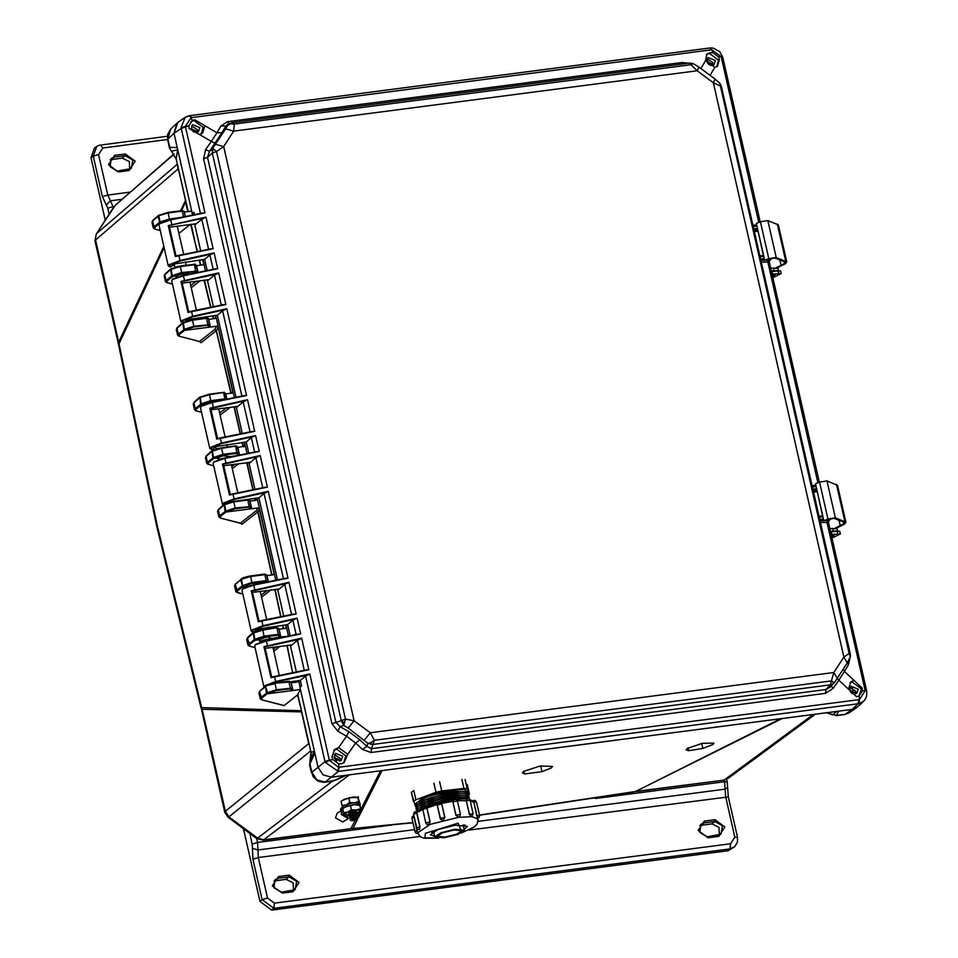 <?xml version="1.0" encoding="UTF-8"?>
<svg xmlns="http://www.w3.org/2000/svg" width="958" height="958" viewBox="0 0 958 958"><rect width="100%" height="100%" fill="white"/><g stroke="black" fill="none" stroke-linecap="round" stroke-linejoin="round"><path stroke-width="1.44" d="M174.045 154.202L115.379 205.156L96.554 233.668L177.314 164.153M283.76 705.459L261.941 699.795L261.69 698.154L267.21 693.867L300.417 689.544L314.871 753.156L314.32 751.252L311.003 752.21L311.242 756.185L310.081 760.353L311.003 752.21L301.435 710.333M310.081 760.353L309.901 763.909L310.272 760.077L314.32 751.252M168.285 265.869L169.051 264.755L179.96 260.444L214.125 252.876L217.729 268.779L183.445 275.748L172.404 279.532L171.686 280.862L180.966 321.732L181.745 320.607L192.654 316.308L226.806 308.727L246.529 395.534L212.245 402.516L201.204 406.288L200.485 407.617L209.766 448.488L210.544 447.362L221.454 443.063L255.606 435.483L259.223 451.398L224.926 458.367L213.897 462.139L213.179 463.468L222.46 504.339L223.238 503.225L234.147 498.914L268.3 491.346L288.023 578.153L253.726 585.134L242.697 588.907L241.979 590.236L251.259 631.106L252.026 629.981L262.935 625.682L297.1 618.102L300.716 634.004L266.42 640.986L255.391 644.758L254.66 646.087L263.953 686.958L264.719 685.844L275.629 681.533L309.793 673.965L305.566 676.085L300.357 680.467L301.566 685.772L299.938 687.449L318.104 767.382L311.793 772.208L309.901 763.909L314.871 753.156L318.104 767.382L323.062 774.938L331.432 777.237L838.549 711.231L836.538 715.626L826.694 712.776M838.549 711.231L852.177 709.459L844.956 714.393L837.017 715.422L833.089 714.596L836.657 711.471M688.107 747.911L688.754 750.737L686.156 749.875L687.102 748.545L702.346 743.312L713.938 743.133L713.003 744.45L702.861 748.485L688.754 750.737M523.882 771.142L524.517 773.932L522.493 772.902L523.487 771.418L539.905 766.065L552.491 766.4L551.497 767.873L542.012 771.717L524.517 773.932M175.518 266.959L186.115 265.186L185.373 261.893M271.066 638.363L260.253 640.974L260.049 642.279M258.109 630.472L268.707 628.711L268.348 627.131M229.633 457.038L218.963 459.217L217.358 458.032L213.742 458.499L212.939 457.912L211.993 450.847M216.807 448.715L227.417 446.955L226.854 444.512M185.301 274.994L180.727 275.988M187.696 320.559L198.294 318.798L198.067 317.757M113.763 207.036L96.243 234.027L95.01 240.901L118.205 342.976L118.72 342.09L95.525 240.027L178.116 168.955L177.481 164.884M201.623 710.153L224.807 812.216L225.322 811.342L202.138 709.267L201.623 710.153L201.695 707.591L157.411 526.074L119.043 343.838L118.564 344.7L118.205 342.976M310.631 750.928L228.232 817.449L256.66 838.466L257.534 838.082L229.106 817.078L225.322 811.342L308.692 743.695L301.483 711.926L202.138 709.267L201.695 707.591L301.207 710.716L301.71 711.662M349.359 774.902L263.163 840.142L350.305 828.802L263.893 839.843L257.534 838.082L332.33 781.249M636.675 791.524L723.817 780.183L637.405 791.212L479.419 814.995M412.982 822.611L350.305 828.802M164.141 247.655L119.043 343.838L118.72 342.09L163.842 246.338M190.678 224.352L197.18 251.583M199.252 260.085L200.497 265.21M191.241 287.723L200.306 280.61M204.102 280.119L210.616 307.29M212.664 315.853L213.347 318.727M199.587 341.635L201.012 342.677L216.209 330.809L230.83 393.199M233.956 406.743L240.195 433.89M242.17 442.524L243.14 446.787M232.327 468.594L238.734 463.624M246.721 462.582L252.852 489.754M254.792 498.388L255.235 500.399M240.482 523.284L241.919 524.313L257.822 511.955L271.713 575.016M261.558 597.217L270.863 589.948M274.85 589.433L280.73 616.701M282.574 625.275L283.305 628.699M273.832 651.284L280.275 646.231M286.861 645.381L292.645 672.72M294.501 681.234L294.753 682.395M284.119 705.555L297.579 694.933L301.447 710.501M181.493 210.664L185.613 201.898L187.792 211.67M178.895 233.381L190.247 224.412M357.621 819.042L352.975 828.311L351.035 828.49L355.226 820.347M564.561 746.893L609.851 741.001M780.686 718.763L635.417 791.536L781.991 718.596M358.256 817.785L382.026 770.651M815.198 714.273L727.996 778.507L724.547 779.872L813.27 714.524M180.595 210.784L185.337 200.713L185.816 201.575M194.558 240.805L197.444 251.535M199.515 260.049L200.761 265.174M190.989 224.316L194.749 240.482L191.073 224.304M159.232 223.933L154.741 227.429L155.004 229.07L160.226 230.423M185.78 201.312L176.176 158.729L169.494 147.963L167.614 139.664L170.728 128.983L176.835 123.199L174.045 133.318L191.732 211.155L184.319 212.125L185.397 216.544M297.818 694.538L310.967 752.437M300.417 689.544L297.854 694.322M291.172 682.862L298.668 681.88L298.405 680.719M287.125 645.345L292.202 670.624M294.801 681.198L295.064 682.359M273.377 649.237L276.599 646.71M275.114 589.398L280.993 616.653M282.838 625.239L283.568 628.664M261.091 595.169L267.15 590.439M241.919 524.313L240.314 523.14L256.217 510.782L258.037 511.716L271.976 574.98M240.41 523.26L220.328 518.038L240.566 523.14M246.996 462.546L253.116 489.706M255.056 498.352L255.511 500.363M234.231 406.707L240.458 433.842M242.434 442.488L243.404 446.751M201.012 342.677L199.408 341.479L214.604 329.612L216.424 330.558L231.094 393.163M199.551 341.479L179.362 336.27L199.671 341.479M204.365 280.083L210.88 307.243M212.927 315.817L213.61 318.691M190.762 285.64L196.546 281.101M310.164 748.916L308.919 743.42M189.385 115.786L185.145 117.379L177.996 122.265L174.045 133.318L167.949 139.078L169.829 147.376L177.266 147.508L177.661 149.783L171.422 151.208L176.14 158.968M202.988 264.803L203.599 263.414L202.737 259.63M205.994 217.083L213.179 248.709L175.278 256.54L168.249 225.585L205.994 217.083L201.767 219.214L194.869 225.01L200.749 250.864L194.606 223.849M168.847 219.933L160.896 222.615M850.165 691.305L851.638 693.137M334.605 758.413L336.078 760.245M191.78 129.761L193.253 131.581M707.339 62.641L708.812 64.473M291.268 682.85L293.004 690.502L290.801 690.095L292.25 688.299M305.566 676.085L325.001 761.586L318.104 767.382L323.062 774.938L331.432 777.237L852.177 709.459L856.428 707.842L849.195 712.8L844.477 714.584L836.538 715.626M203.599 263.414L202.581 264.935L196.498 265.725L198.09 272.395M207.299 279.7L213.442 306.716L207.563 280.862L214.46 275.066L221.286 305.123M215.43 315.493L215.706 317.84L214.76 318.535L208.676 319.325L210.413 326.989L216.496 326.199L218.125 327.373L232.71 391.571L231.692 393.091L225.621 393.882L226.89 399.151M236.099 406.455L242.242 433.483L236.363 407.617L243.26 401.821L250.086 431.878M244.23 442.249L244.829 445.997L237.8 447.482L239.536 455.026M248.793 462.319L254.924 489.334L249.056 463.48L255.954 457.685L262.779 487.742M256.924 498.112L257.007 499.597L256.049 500.304L249.978 501.094L251.714 508.746L257.786 507.956L259.426 509.129L274.012 573.327L272.994 574.848L266.911 575.638L268.384 581.769M277.592 589.074L283.724 616.09L277.856 590.236L284.754 584.44L291.579 614.497M285.724 624.867L286.119 627.753L285.173 628.448L279.089 629.238L280.826 636.902L287.759 636.268M290.274 644.938L296.417 671.953L290.537 646.099L297.435 640.303L304.273 670.349M154.741 227.429L153.939 226.842L153.244 227.92L151.963 222.304L152.801 220.46L151.963 222.304M160.034 223.118L158.034 216.233L158.525 215.478M290.873 682.204L292.358 688.06L276.443 689.712L276.347 690.586L267.21 693.867L266.408 693.269L265.474 686.203M274.79 683.186L289.34 681.294L290.981 681.988L274.73 683.174L265.773 685.904L275.066 683.689L276.443 689.712L266.971 692.814L260.887 697.568L260.313 698.957L261.941 699.795M261.69 698.154L259.57 691.808L258.911 693.041L260.193 698.657M254.996 647.548L249.763 646.195L249.511 644.554L255.032 640.255L258.648 639.788L260.217 640.998M271.054 638.483L280.826 636.902L278.622 636.483L280.071 634.687M242.817 593.948L237.584 592.583L237.333 590.954L242.853 586.655L246.469 586.188L246.026 586.895M249.511 508.327L250.816 507.117L249.511 508.327L251.714 508.746L225.92 512.111L225.118 511.512L224.172 504.447M249.571 500.447L247.906 500.088L249.188 506.986L235.057 508.83L226.471 511.644L220.388 516.398L220.651 518.038M237.871 455.361L229.764 456.715M218.292 459.217L217.358 458.032L223.022 455.709L229.824 456.559M237.392 446.835L235.728 446.476L237.009 453.385L222.879 455.218L214.293 458.032L208.209 462.798L208.473 464.426L213.706 465.792M203.695 404.611L200.761 404.3L199.815 397.235M222.052 400.133L210.7 401.618L202.114 404.432L196.031 409.186L196.294 410.826L201.527 412.179M208.209 326.57L209.515 325.361L208.209 326.57L210.413 326.989L184.619 330.342L183.816 329.756L182.882 322.69M208.281 318.679L206.617 318.319L207.898 325.229L193.756 327.061L185.181 329.875L179.098 334.641L179.362 336.27M176.212 277.353L176.068 276.263L171.638 276.144L170.704 269.078M196.103 265.079L194.438 264.719L195.719 271.617L181.577 273.461L173.003 276.275L166.92 281.029L167.183 282.67L172.404 284.023M170.728 128.983L167.602 134.491L167.614 139.664M169.446 219.801L169.494 218.987L160.022 222.076L160.776 222.675M292.92 689.796L291.292 689.76M280.742 636.184L279.113 636.16M251.631 508.027L250.002 507.991M239.44 454.415L237.823 454.391M210.329 326.259L208.712 326.235M337.587 771.513L338.713 767.31L329.468 760.472L325.205 762.364L338.33 771.441L325.121 782.051L316.727 779.764L311.793 772.208L312.991 776.531L317.733 780.974L323.253 782.351L332.582 781.225L345.06 775.465M158.597 215.825L168.117 212.951L158.824 215.167L160.022 222.076L153.939 226.842L152.633 221.082L158.597 215.825M271.126 638.315L267.617 636.83L258.648 639.788L260.253 640.974M278.694 628.592L277.03 628.232L278.395 634.268L264.264 636.112L254.792 639.202L255.594 639.8L255.032 640.255L254.229 639.669L253.295 632.603M249.511 644.554L247.392 638.208L253.367 632.951L262.887 630.077L253.595 632.292L254.792 639.202L248.709 643.968L248.134 645.357L249.763 646.195M247.894 637.441L246.733 639.429L248.014 645.045M259.81 583.518L247.404 586.404M266.516 574.992L264.851 574.632L266.216 580.668L252.086 582.5L242.613 585.601L243.416 586.188L242.853 586.655L240.614 579.758L241.117 579.003M237.333 590.954L235.213 584.596L241.188 579.351L250.709 576.476L241.416 578.692L242.613 585.601L236.53 590.356L235.943 591.757L237.584 592.583M235.716 583.841L234.554 585.829L235.836 591.445M220.388 516.398L219.586 515.811L218.891 516.889L217.622 511.273L218.46 509.428L217.622 511.273M238.59 455.206L237.333 454.727L238.782 452.93M208.209 462.798L207.407 462.199L206.712 463.289L205.443 457.673L206.281 455.828L205.443 457.673M206.545 403.593L216.34 401.294M196.031 409.186L195.228 408.599L194.534 409.689L193.265 404.072L194.103 402.216L193.265 404.06M179.098 334.641L178.296 334.043L177.601 335.132L176.32 329.516L177.158 327.672L176.32 329.516M177.434 276.922L176.068 276.263L181.206 274.072L189.456 274.156M166.92 281.029L166.117 280.443L165.423 281.532L164.141 275.916L164.98 274.072L164.141 275.916M332.582 781.225L335.108 780.291L324.642 782.255M235.057 508.83L235.141 507.956L225.681 511.045L226.471 511.644M224.256 504.794L233.776 501.92L224.483 504.136L225.681 511.045L219.586 515.811L218.28 510.051L224.256 504.794M222.879 455.218L222.963 454.355L213.502 457.445L214.293 458.032M212.077 451.194L221.597 448.32L212.305 450.535L213.502 457.445L207.407 462.199L206.102 456.439L212.077 451.194M210.7 401.618L210.784 400.743L201.312 403.845L202.114 404.432M199.899 397.582L209.419 394.72L200.126 396.935L201.312 403.845L195.228 408.599L193.923 402.839L199.899 397.582M193.756 327.061L193.851 326.199L184.379 329.289L185.181 329.875M182.954 323.038L192.474 320.164L183.182 322.379L184.379 329.289L178.296 334.043L176.991 328.283L182.954 323.038M181.577 273.461L181.673 272.587L172.201 275.688L173.003 276.275M170.775 269.426L180.296 266.563L171.003 268.779L172.201 275.688L166.117 280.443L164.812 274.683L170.775 269.426M183.924 211.478L181.924 210.604L184.032 211.263L185.241 216.568M278.311 635.142L278.395 634.268L280.179 634.459L278.802 628.388L276.682 627.73L262.887 630.077L264.168 636.986L278.311 635.142L279.568 635.465L278.622 636.483M243.416 586.188L251.99 583.374L266.132 581.53L266.216 580.668L267.893 581.087M233.501 501.429L247.906 500.088L233.776 501.92L235.141 507.956L250.96 506.543M237.105 452.511L238.877 452.703L236.698 445.949L221.597 448.32L222.963 454.355L237.105 452.511M225.214 393.235L223.549 392.876L224.926 398.899L226.699 399.199M192.199 319.673L206.617 318.319L192.474 320.164L193.851 326.199L209.67 324.774M180.02 266.061L194.438 264.719L180.296 266.563L181.673 272.587L197.492 271.174M540.695 765.933L542.012 771.717M701.711 743.432L702.861 748.485M836.298 528.241L844.669 524.062L845.866 522.23L835.376 517.811L827.928 519.032L823.856 520.757L833.64 518.338L843.1 521.859L844.022 522.649L842.956 524.265L835.184 528.133M845.866 522.23L837.472 485.299L826.982 480.88L819.533 482.102L815.462 483.826L823.856 520.757M831.412 535.558L834.131 535.606L831.7 536.827M831.173 534.492L840.358 533.929L839.747 531.235L830.55 531.798M840.358 533.929L831.975 538.049M830.454 531.331L837.088 530.983M837.675 530.912L837.184 528.756L829.832 528.636M777.142 267.869L785.512 263.69L786.71 261.869L776.22 257.451L768.771 258.672L764.7 260.396L774.495 257.977L783.943 261.498L784.865 262.288L783.8 263.905L776.04 267.773M786.71 261.869L778.327 224.926L767.825 220.52L760.377 221.729L756.305 223.453L764.7 260.396M772.256 275.197L774.974 275.245L772.543 276.467M772.016 274.132L781.201 273.569L780.59 270.863L771.406 271.425M781.201 273.569L772.819 277.688M771.298 270.97L777.932 270.611M778.519 270.551L778.028 268.396L770.687 268.264M707.016 61.755L709.615 64.988M191.456 128.863L194.055 132.096M334.282 757.527L336.881 760.76M849.842 690.407L852.44 693.64M847.052 663.164L850.201 656.793L849.183 653.488L850.321 654.027L721.374 86.436L713.351 82.771L843.83 657.044L833.831 672.456L370.327 732.786L354.101 720.799L223.633 146.514L233.632 131.114L697.125 70.772L713.351 82.771L715.075 79.071L719.817 83.37L721.374 86.436M693.005 63.659L691.413 64.605L234.315 124.097L233.632 131.114L225.573 128.887L212.7 148.358L216.556 151.46L345.503 719.051L354.101 720.799L348.221 728.092L367.992 743.36L371.225 742.486L374.327 740.342L831.424 680.851L833.831 672.456L837.292 678.288L847.279 662.9L843.83 657.044L849.183 653.488L719.817 83.37M693.305 63.731L698.861 67.084L697.125 70.772L689.377 63.108L232.447 122.6M230.555 123.869L232.279 122.612L234.315 124.097L230.555 123.869L227.597 125.414L225.573 128.887M231.704 122.72L225.825 126.073L228.267 123.905L232.279 122.612L689.377 63.108L692.574 63.432M215.191 143.221L211.383 141.449L217.011 132.791L221.945 132.827L209.431 151.328L207.575 157.411L203.539 158.788L205.623 149.556L209.431 151.328L212.7 148.358L212.353 153.076L341.311 720.667L345.503 719.051L343.826 725.493L348.221 728.092M215.586 144.275L223.633 146.514L216.556 151.46L212.353 153.076L207.575 157.411L335.923 722.344L340.138 726.655L343.826 725.493L341.311 720.667L331.887 723.721L203.539 158.788M359.837 739.768L355.658 743.013L346.533 736.271L348.88 731.673L359.837 739.768L366.746 746.306L371.524 748.653L370.926 752.569L362.555 749.563L366.746 746.306L367.992 743.36L373.357 744.354L830.454 684.85L831.424 680.851L834.25 682.707L837.292 678.288M364.435 740.079L370.327 732.786L374.327 740.342L371.524 748.653L826.083 689.485L830.275 687.006L834.214 682.707L832.67 684.204L833.556 682.312M716.728 66.868L718.524 60.103L709.447 53.397L706.429 54.582M713.039 52.774L718.38 56.726L721.099 56.666L711.854 49.828L713.039 52.774L710.273 52.678L706.848 54.163L705.627 60.558L700.933 68.605M710.058 75.347L714.764 67.335L717.434 66.449L719.398 59.42L718.38 56.726M201.419 133.713L202.964 127.21L193.887 120.504L190.834 121.714M229.082 123.606L227.597 121.726L220.891 126.037L217.011 132.791L194.713 119.786L192.295 120.564L191.109 117.618L185.409 126.396L181.002 127.665L200.462 213.478M204.94 125.737L202.737 132.934L199.252 134.443L189.085 128.456L189.001 125.642L192.295 120.564M343.694 762.915L345.79 755.874L336.725 749.168L333.803 750.27M339.168 767.274L338.33 771.441L858.919 703.651L859.458 699.532L339.168 767.274L338.402 763.658L333.061 759.706L331.911 757.119L334.462 749.635L338.629 747.551L347.754 754.317L355.658 743.013L362.555 749.563M338.402 763.658L341.048 763.861L344.221 762.58L347.754 754.317M859.254 695.807L861.35 688.754L852.285 682.06L849.962 682.791M862.44 690.802L859.146 695.879L859.458 699.532L865.158 690.742L862.44 690.802L862.224 688.084L844.441 671.462L838.813 680.12L837.136 678.515M832.67 684.204L830.454 684.85L826.083 689.485L825.485 693.4L833.161 688.299L838.813 680.12L856.596 696.753L859.146 695.879M715.41 60.51L708.13 57.588L706.968 61.599L713.914 64.785L715.41 60.51M712.453 65.419L712.848 62.45L707.208 58.881M199.851 127.618L192.57 124.696L191.42 128.707L198.354 131.905L199.851 127.618M196.893 132.527L197.288 129.558L191.648 125.989M342.677 756.269L335.396 753.359L334.246 757.371L341.18 760.556L342.677 756.269M339.731 761.191L340.126 758.221L334.474 754.653M858.236 689.161L850.955 686.251L849.806 690.263L856.739 693.448L858.236 689.161M855.278 694.071L855.674 691.113L850.033 687.545M220.891 126.037L225.825 126.073L221.945 132.827M338.629 747.551L346.533 736.271L337.779 731.253L340.138 726.655L348.88 731.673M843.172 669.223L844.441 671.462L848.429 664.78L849.854 658.565M847.267 662.924L848.429 664.78M833.161 688.299L831.137 686.096M714.764 67.335L705.627 60.558M688.215 63.264L682.156 62.557L227.597 121.726M682.958 63.947L682.156 62.557M337.779 731.253L331.887 723.721M848.441 689.149L850.932 681.713L854.057 680.455M270.946 677.629L263.917 646.674L301.662 638.172L308.847 669.798L270.946 677.629L274.443 676.42L275.736 682.084L307.901 674.959M254.66 646.087L255.535 644.327L266.312 640.627L267.593 646.291L299.77 639.166L297.435 640.303M308.847 669.798L274.455 676.42L306.943 669.81M301.662 638.172L299.77 639.166M300.716 634.004L266.324 640.639M297.1 618.102L292.885 620.233L287.663 624.616L290.202 635.765M258.265 621.766L251.236 590.823L288.969 582.308L296.154 613.946L258.265 621.766L261.762 620.556L263.043 626.233L295.208 619.096M241.979 590.236L242.853 588.463L253.619 584.775L254.912 590.439L287.077 583.302L284.754 584.44M296.154 613.946L261.762 620.568L294.25 613.946M288.969 582.308L287.077 583.302M288.023 578.153L253.631 584.775L286.119 578.165M268.3 491.346L264.085 493.478L258.864 497.849L277.509 579.913M229.465 495.011L222.436 464.067L260.169 455.553L267.354 487.191L229.465 495.011L232.962 493.801L234.243 499.477L266.408 492.34M213.179 463.468L214.053 461.708L224.831 458.008L226.112 463.684L258.277 456.547L255.954 457.685M267.354 487.191L232.962 493.813L265.45 487.191M260.169 455.553L258.277 456.547M259.223 451.398L224.831 458.02M255.606 435.483L251.391 437.614L246.182 441.997L248.709 453.158M216.771 439.147L209.742 408.204L247.475 399.702L254.66 431.328L216.771 439.147L217.442 438.608L210.604 408.539L245.583 400.695L243.26 401.821M200.485 407.617L201.324 405.869L212.137 402.156L213.418 407.821M254.66 431.328L220.268 437.95L221.549 443.614L253.726 436.477M247.475 399.702L245.583 400.695M246.529 395.534L212.149 402.156L244.625 395.546M226.806 308.727L222.591 310.859L217.382 315.242L236.027 397.295M187.972 312.392L180.942 281.448L218.675 272.934L225.86 304.572L187.972 312.392L191.468 311.182L192.75 316.859L224.926 309.721M171.686 280.862L172.56 279.089L183.337 275.401L184.619 281.065L216.795 273.928L214.46 275.066M225.86 304.572L191.48 311.194L223.968 304.572M218.675 272.934L216.795 273.928M217.729 268.779L183.349 275.401L215.837 268.791M214.125 252.876L209.898 254.996L204.689 259.378L207.227 270.539M170.105 266.875L168.273 265.857L158.992 224.998L159.866 223.238L170.752 219.897L159.723 223.669M213.179 248.709L178.775 255.331L180.056 260.995L212.233 253.87M189.001 125.642L185.493 126.875L205.048 212.927L170.656 219.55L203.144 212.927M825.353 520.697L828.658 520.745L828.538 522.912L826.934 522.445L865.158 690.742L866.798 691.389L866.655 690.67L865.062 690.275M813.498 491.885L817.282 491.837M766.196 260.325L769.502 260.372L769.382 262.552L767.777 262.073L817.928 482.784M754.341 231.525L758.125 231.477M760.137 221.837L722.799 57.528L721.099 56.666L722.619 56.809L719.602 51.588L713.339 48.116L710.345 47.9L711.854 49.828L709.579 47.972L189.744 115.643L191.552 117.547L711.399 49.876M181.002 127.665L185.145 117.379L188.977 115.774L191.552 117.547M265.318 686.227L275.736 682.084M290.849 681.713L300.357 680.467M309.793 673.965L329.336 760.005L325.001 761.586L325.205 762.364M263.917 646.674L267.593 646.291M271.677 677.055L264.791 647.009M264.719 685.844L264.636 686.814M291.855 644.95L265.198 648.291M252.026 629.981L287.663 624.616M253.08 632.112L252.565 630.376L263.043 626.233M251.236 590.823L254.912 590.439M258.983 621.191L252.098 591.158M257.498 629.741L253.475 632.16M279.161 589.098L252.505 592.427M226.004 503.333L223.765 503.621L234.243 499.477M230.591 501.92L258.864 497.849M222.436 464.067L226.112 463.684M230.183 494.436L223.298 464.391M223.238 503.225L223.346 505.058M250.361 462.331L223.705 465.672M210.544 447.362L246.182 441.997M211.598 449.494L211.071 447.757L221.549 443.614M209.742 408.204L210.604 408.539M216.017 447.123L211.993 449.541M237.668 406.479L211.011 409.808M181.745 320.607L217.382 315.242M182.715 322.714L182.271 321.002L192.75 316.859M180.942 281.448L184.619 281.065M181.936 281.844L188.702 311.817L181.804 281.784M208.868 279.712L182.212 283.053M169.051 264.755L204.689 259.378M170.32 266.947L169.59 265.15L180.056 260.995M168.249 225.585L204.102 218.077M169.255 225.992L176.009 255.966L169.123 225.92M175.278 256.54L178.775 255.343M174.524 264.504L170.5 266.935M196.186 223.861L169.53 227.202M185.493 126.875L181.146 128.456L174.045 133.318L192.199 213.251L193.995 212.329L194.534 214.676M858.919 703.651L863.637 701.196L865.445 698.933L866.631 696.023L866.798 691.389M831.017 518.506L828.658 520.745L828.478 522.793M771.861 258.145L769.502 260.372L769.322 262.42M334.162 756.928L339.791 761.071M706.872 60.198L710.908 65.419M852.237 687.509L853.734 694.083M192.199 213.251L192.833 215.023M194.833 223.813L195.061 224.843M859.003 699.603L858.176 703.771L852.177 709.459L857.602 706.908L863.637 701.196M298.633 680.695L300.117 687.257M285.939 624.844L288.502 636.112M290.502 644.902L290.729 645.932M257.139 498.076L275.808 580.261M277.808 589.05L278.036 590.08M244.446 442.225L247.008 453.505M249.008 462.283L249.248 463.325M215.646 315.457L234.327 397.642M236.315 406.431L236.554 407.461M202.964 259.606L205.527 270.886M207.515 279.676L207.754 280.706M187.217 320.355L186.103 321.038M192.426 213.215L193.995 212.329M392.157 824.946L257.534 842.465L257.93 849.986L414.563 829.592M478.138 821.317L725.098 789.164L724.619 781.668L595.529 798.469M468.797 830.095L728.308 796.912L727.649 787.452L725.098 789.164L725.637 796.661L734.834 837.136L730.559 843.723L274.395 903.095L267.462 897.969L258.265 857.506L257.93 849.986L252.409 848.273L252.936 859.17L258.265 857.506L419.963 836.454M704.262 821.126L698.202 830.454L708.034 837.723L718.811 836.322L724.871 826.982L715.039 819.725L704.262 821.126L704.082 822.862L714.86 821.461L722.5 825.856L721.015 834.095L718.237 835.316M281.413 892.185L273.964 887.862L275.006 879.779L278.263 878.294L289.041 876.893L296.669 881.276L295.184 889.515L292.418 890.748M294.92 889.731L281.652 892.161M720.739 834.298L707.471 836.729M707.244 836.753L699.783 832.442L700.837 824.347L704.082 822.862L699.819 825.568M274.395 903.095L273.868 908.316L730.032 848.932L734.822 846.68L728.188 850.68L271.749 910.1L273.868 908.316L262.133 899.646L252.936 859.17M243.488 828.73L260.013 901.43L262.133 899.646L267.462 897.969M271.749 910.1L260.013 901.43M293.507 890.461L293.148 882.737L286.059 879.288L274 881.001M719.326 835.029L718.967 827.305L711.878 823.856L701.1 825.257M122.109 199.276L110.445 200.797L113.068 206.569L114.194 206.425M100.47 145.077L102.829 147.963L98.554 154.549L107.751 195.025L102.422 196.689L106.278 205.06L110.445 200.797L107.751 195.025L130.336 192.079M129.138 170.56L135.198 161.231L125.366 153.963L114.589 155.364L108.529 164.704L118.361 171.961L129.138 170.56L128.456 169.554L117.798 170.979M118.361 171.961L110.11 166.68L111.164 158.597L114.409 157.112L125.187 155.699L132.827 160.094L131.342 168.333L128.576 169.566M98.554 154.549L93.237 156.214L96.734 146.478L99.165 145.305L167.339 136.275M102.422 196.689L93.237 156.214L91.046 157.711L105.236 220.172M91.046 157.711L94.531 147.987L96.734 146.478M129.653 169.267L129.294 161.543L122.205 158.106L110.146 159.818M356.148 813.605L356.915 812.133L355.346 811.606L351.323 812.18L348.892 813.953L350.221 814.959M356.915 812.133L348.892 813.953M356.568 815.486L357.334 814.001L355.765 813.486L351.754 814.049L349.323 815.821L350.652 816.827M357.334 814.001L349.323 815.821M356.999 817.366L357.765 815.881L356.196 815.366L352.185 815.929L349.742 817.701L351.071 818.707M357.765 815.881L349.742 817.701M357.142 819.521L358.184 817.761L352.604 817.809L350.305 820.192L351.885 820.707L357.142 819.521L353.035 819.677L351.885 820.707M358.184 817.761L350.173 819.581M344.76 805.091L342.042 805.45L341.108 801.319L344.784 799.104L341.958 800.589L349.49 797.643L358.472 797.547L358.268 796.852M357.837 797.2L353.083 797.08L357.837 797.2L359.717 802.84M359.118 802.553L357.693 797.272M348.808 798.349L353.083 797.08L344.784 799.104L348.808 798.349L349.742 802.469L347.215 804.157M353.011 802.756L349.742 802.469M358.627 801.391L355.741 802.409M342.042 805.45L342.497 806.54M348.592 814.971L347.419 816.946L342.832 814.324L343.443 811.606M349.981 816.611L348.401 818.563L342.689 822.024L335.528 817.928L337.24 813.055L340.82 810.887M348.401 818.563L341.24 814.456L341.563 811.127L340.557 809.151L340.856 811.043M360.088 805.415L353.562 804.481L343.874 807.51L342.701 808.756L342.305 806.995L340.557 809.151M360.28 804.864L359.885 803.103L353.155 802.732L343.479 805.762L342.305 806.995M342.701 808.756L340.952 810.911M343.299 810.971L341.563 811.127M359.513 804.54L354.747 804.421L359.513 804.54L361.453 810.684L359.358 804.612M360.304 808.744L356.017 810.001L351.406 809.809L347.73 812.025L343.706 812.791L345.203 814.875L349.85 814.827M356.663 812.049L356.268 811.091L348.484 813.15L349.071 813.773M350.472 805.69L354.747 804.421L346.461 806.444L350.472 805.69L351.406 809.809M342.772 808.66L346.461 806.444L342.772 808.66L343.706 812.791M356.424 813.342L361.058 810.42L356.017 810.001L347.73 812.025L344.473 814.468L345.203 814.875M454.834 829.281L440.872 832.718L434.764 836.897L444.261 837.783L458.223 834.346L464.331 830.179L454.834 829.281M463.361 825.94L464.893 824.994M464.187 829.556L467.336 826.347L455.481 825.221L438.022 829.52L430.393 834.741L434.621 836.274M463.409 826.155L465.157 825.054M455.924 815.282L452.93 801.774L455.984 815.234L458.547 817.126L459.648 816.719L458.523 817.15L455.924 815.282L460.451 814.432L457.397 800.96L452.93 801.774L453.577 799.726L454.631 799.295M452.871 801.822L452.811 801.223L441.566 803.391L441.782 803.954L437.171 805.019L440.225 818.431M441.566 803.391L440.285 802.325L438.417 802.457L437.171 805.019L440.728 819.473L443.135 820.12L444.835 817.425L443.135 820.12L440.704 819.449L440.225 818.491L444.835 817.425L441.782 803.954L439.423 802.253M437.111 804.516L422.837 809.558L423.137 807.834L425.005 806.768M430.094 821.796L428.813 824.646L426.921 824.455L425.891 823.03L430.094 821.796L427.04 808.324M428.813 824.646L427.986 824.802M422.801 809.402L413.616 814.408L416.682 827.88L419.808 826.694L416.754 813.222L415.473 811.701M419.975 826.67L419.508 829.496L419.975 826.67L416.91 813.198M466.618 798.816L453.158 799.188L417.46 810.983M470.031 799.571L466.929 797.092L452.727 797.331L418.131 808.181L416.251 811.534M469.48 798.122L466.51 795.236L452.308 795.487L417.712 806.325L416.263 810.205M469.061 796.266L466.079 793.38L451.889 793.631L417.281 804.469L415.844 808.36M468.642 794.41L465.66 791.536L451.469 791.775L416.862 802.612L415.425 806.504M468.223 792.565L464.462 789.536L451.05 789.919L423.867 796.864L415.006 804.648M445.147 837.064L456.762 834.214L461.84 830.742L453.948 829.999L442.333 832.849L437.255 836.322L445.147 837.064M415.904 799.798L413.437 801.403L411.353 792.266L413.82 790.601L415.904 799.798L435.998 792.29L433.902 783.105M465.157 779.632L467.241 788.829L469.348 793.859L467.253 784.674M467.241 788.829L463.935 788.47L461.852 779.285M439.65 781.752L441.746 790.937L463.935 788.47M441.746 790.937L435.998 792.29M411.353 792.266L414.898 804.936M468.845 794.613L469.36 793.907L467.276 784.71M477.683 818.324L476.725 815.725L479.563 815.593L476.497 802.133L473.827 802.217L473.731 800.469M477.731 818.36L473.827 802.217L476.725 815.725M473.659 802.265L470.15 800.529M471.336 816.467L469.264 814.24L473.156 813.761L470.103 800.289L466.342 800.72L467.336 798.625M471.408 816.444L469.396 814.192L466.342 800.72L469.264 814.24M466.211 800.78L457.289 800.649M431.807 832.622L433.854 832.873M432.022 832.466L433.806 832.658M440.345 802.349L453.409 799.882L452.811 801.223M465.923 799.176L466.127 800.193M469.767 799.511L473.551 801.69M416.742 812.647L416.85 811.462M426.837 807.774L425.927 806.792M850.201 656.793L850.333 654.027M719.973 83.562L720.344 84.053M212.041 150.562L214.029 149.484M344.197 722.655L341.323 720.775M370.614 744.342L371.225 742.486M185.565 200.438L178.344 168.68M220.172 415.065L230.255 407.222M357.562 815.821L359.466 812.121M361.094 808.923L380.625 770.843M231.86 466.534L234.985 464.115M219.705 412.994L226.495 407.713M188.187 211.622L176.176 158.729L177.661 149.783M155.004 229.07L160.249 230.519M183.11 210.892L181.984 210.616M158.262 215.586L167.782 212.448L181.864 210.628L167.842 212.46M276.347 690.586L290.49 688.742L291.747 689.065L290.801 690.095M290.058 681.629L288.933 681.354M260.073 691.041L265.546 686.551L267.773 693.4M294.872 681.186L295.136 682.347M285.568 628.34L286.191 626.939M259.426 509.129L258.037 511.716L256.361 510.626L257.786 507.956M273.389 574.728L274.012 573.327M256.457 500.184L257.067 498.783M244.278 446.572L244.889 445.171M218.125 327.373L216.424 330.558L214.76 329.456L216.496 326.199M232.099 392.972L232.71 391.571M215.167 318.427L215.778 317.014M180.272 217.586L169.494 218.987L168.117 212.951L182.259 211.119L183.577 216.915M265.198 686.311L272.12 683.629L288.861 681.342L290.49 688.742M255.594 639.8L264.168 636.986M262.612 629.586L276.634 627.753L259.941 630.029L253.02 632.711M277.88 628.017L276.754 627.741M266.132 581.53L267.27 581.997M250.433 575.974L264.851 574.632L250.709 576.476L251.99 583.374M265.701 574.417L264.576 574.141M249.188 506.986L250.457 507.309M248.757 499.86L247.631 499.585M237.333 454.727L238.638 453.517M237.009 453.385L238.279 453.709M208.473 464.426L213.718 465.887M236.578 446.26L235.452 445.985M211.73 450.943L221.25 447.817L235.333 445.997L221.322 447.817M196.294 410.826L201.539 412.287M224.4 392.66L223.274 392.373M199.551 397.342L209.072 394.205L223.154 392.397L209.143 394.217M207.898 325.229L209.155 325.552M207.467 318.104L206.341 317.828M196.21 272.779L197.588 270.934L195.408 264.192L179.96 266.049L170.44 269.186M195.719 271.617L196.977 271.94M167.183 282.67L172.428 284.131M195.288 264.504L194.163 264.228M267.39 581.865L268 580.859L266.623 574.776L264.504 574.129L249.188 576.141L243.045 577.83L235.393 583.985L234.554 585.829M250.816 507.117L249.679 500.232L248.433 499.513L233.429 501.417L223.909 504.555M226.723 399.187L224.519 392.349L209.419 394.72L210.784 400.743L224.926 398.899L224.938 399.546M209.515 325.361L208.389 318.463L207.587 317.793L192.139 319.661L182.619 322.798M840.25 525.81L839.004 520.338M827.928 519.032L819.533 482.102M835.376 517.811L826.982 480.88M844.824 521.332L836.43 484.401M831.819 534.408L831.209 531.702M837.795 533.666L837.184 530.971M832.622 528.289L833.232 530.995M781.093 265.438L779.848 259.965M768.771 258.672L760.377 221.729M776.22 257.451L767.825 220.52M785.668 260.971L777.273 224.04M772.663 274.048L772.052 271.342M778.638 273.305L778.028 270.599M773.465 267.929L774.088 270.623M205.623 149.556L211.383 141.449L199.324 134.419M756.676 225.058L752.904 225.178M721.218 57.133L758.772 222.412M205.048 212.927L170.752 219.897L171.925 225.214M333.061 759.706L329.336 760.005M370.926 752.569L825.485 693.4M820.455 522.505L826.934 522.445L827.52 520.673M822.132 516.063L819.018 516.17M817.126 491.143L822.575 516.003M761.299 262.145L767.777 262.073L768.364 260.301M815.821 485.419L812.061 485.55M762.975 255.702L759.862 255.798M757.97 230.782L763.43 255.642M292.885 620.233L296.142 634.567M264.085 493.478L283.448 578.704M251.391 437.614L254.648 451.948M222.591 310.859L241.955 396.085M209.898 254.996L213.155 269.33M201.767 219.214L208.593 249.26M820.048 520.745L823.844 520.709M813.234 490.712L817.018 490.676M760.903 260.372L764.688 260.337M754.078 230.339L757.862 230.303M753.072 225.932L756.76 225.453L753.072 225.92M217.382 438.608L220.268 437.95L217.442 438.608M823.676 520.002L820 520.481M822.766 515.979L819.09 516.482L822.778 516.003M816.827 489.825L813.138 490.304M764.532 259.642L760.844 260.121M812.228 486.305L815.917 485.814L812.228 486.281M763.61 255.618L759.933 256.109L763.622 255.63M757.67 229.453L753.982 229.944M753.227 226.627L756.916 226.148M823.425 518.889L819.737 519.368M819.246 517.176L822.934 516.685M816.575 488.712L812.887 489.191M764.28 258.528L760.592 259.007M812.384 486.987L816.072 486.508M760.089 256.804L763.777 256.325M757.419 228.351L753.73 228.83M711.207 65.467L712.896 64.174M724.272 780.111L724.619 781.668L727.29 781.92L726.691 779.297M249.763 833.364L252.217 844.13L257.534 842.465L256.624 838.43M252.217 844.13L252.409 848.273M282.203 893.155L292.992 891.742L299.04 882.414L289.22 875.145L278.431 876.558L272.371 885.887L282.203 893.155L281.532 892.138L292.31 890.736L292.992 891.742M734.834 837.136L737.504 837.388L728.308 796.912M289.22 875.145L289.041 876.893L286.059 879.288M275.281 880.689L278.263 878.294L278.431 876.558M715.039 819.725L714.86 821.461L711.878 823.856M708.034 837.723L707.351 836.705L718.129 835.304L718.811 836.322M728.188 850.68L730.032 848.932L730.559 843.723M113.319 207.706L113.068 206.569L107.739 208.233L109.092 214.221M106.278 205.06L107.739 208.233M102.829 147.963L167.578 139.533M131.066 168.548L117.571 171.003M111.427 159.507L114.409 157.112L114.589 155.364M122.205 158.106L125.187 155.699L125.366 153.963M466.654 798.792L452.547 798.912L418.55 810.025M466.929 797.092L452.128 797.056L418.131 808.181M466.51 795.236L451.709 795.2L417.712 806.325M466.079 793.38L451.29 793.356L417.281 804.469M465.66 791.536L450.859 791.5L416.862 802.612M477.862 818.336L478.054 819.174L472.33 816.743L458.654 817.342L430.106 824.359L417.64 832.897L420.442 836.801L424.31 838.274L438.824 838.142M461.96 832.658L458.032 823.173L425.292 833.376L424.921 837.771L437.974 838.106M413.928 815.737L417.64 832.897M467.42 798.553L452.416 798.349L429.471 803.834L417.604 810.839M468.139 797.415L451.996 796.493L429.052 801.978L417.173 808.995M467.708 795.559L451.577 794.649L428.633 800.122L416.754 807.139M467.288 793.703L451.158 792.793L428.202 798.265L416.335 805.283M466.869 791.859L450.739 790.937L427.783 796.421L415.916 803.427M417.796 833.472L416.083 833.173L415.054 831.748L416.993 830.79L413.844 815.557M426.082 806.792L437.626 803.079M440.417 802.373L453.374 799.894M472.833 800.684L473.587 800.493M457.241 801.211L455.9 799.319L453.278 799.966M444.811 817.39L441.758 803.93M428.765 824.634L429.998 821.796L426.933 808.324L425.352 806.744L426.011 806.78M417.676 833.053L417.149 830.742M414.084 817.282L412 818.276L412.299 816.539L413.844 815.498M479.563 815.593L479.251 817.33L477.862 818.168M177.242 226.1L183.649 254.337M271.042 638.974L271.186 639.633M272.91 647.189L279.317 675.426M260.217 591.337L266.635 619.575M231.417 464.582L237.835 492.807M218.723 408.719L225.142 436.956M189.935 281.963L196.342 310.2M201.204 708.429L156.896 526.96L118.564 344.7M634.783 791.811L479.467 815.198M413.03 822.838L352.233 828.598M95.01 240.901L96.243 234.027M228.232 817.449L224.807 812.216M263.163 840.142L256.66 838.466M727.996 778.507L723.817 780.183M173.889 153.975L115.379 205.156M154.669 229.07L153.244 227.92M152.801 220.46L158.214 215.622M261.618 699.807L283.927 705.603M258.911 693.029L259.75 691.185L265.15 686.347M832.538 714.776L826.526 712.8M169.494 147.963L171.422 151.208M174.26 264.659L174.823 267.15M249.439 646.195L255.02 647.644M260.241 640.938L259.39 640.83L259.881 641.513M246.733 639.429L247.571 637.585L252.972 632.747M237.261 592.595L242.841 594.044M220.328 518.038L218.891 516.889M218.46 509.428L223.861 504.591M218.951 459.181L218.089 459.074L218.568 459.66M208.149 464.438L206.712 463.289M206.281 455.828L211.682 450.99M195.971 410.838L194.534 409.689M194.103 402.216L199.504 397.378M179.026 336.282L177.601 335.132M177.158 327.672L182.571 322.834M166.848 282.682L165.423 281.532M164.98 274.072L170.392 269.222M311.458 772.795L309.566 764.496M844.477 714.584L849.135 712.836M335.108 780.291L346.437 775.285M257.247 629.897L257.415 630.675M215.754 447.278L216.125 448.907M196.438 272.731L197.336 271.761M698.861 67.084L715.075 79.071M850.5 655.655L849.662 658.936M255.535 644.327L266.312 640.627L298.812 634.016M214.053 461.708L224.831 458.008L257.319 451.398M220.268 437.95L252.768 431.339M175.889 255.99L211.275 248.721M828.538 522.912L866.655 690.67M769.382 262.552L819.294 482.197M710.345 47.9L709.579 47.972M722.811 57.528L722.619 56.809M264.923 647.069L271.725 677.043M271.557 677.078L274.443 676.42M253.631 584.775L242.853 588.463M252.229 591.218L259.031 621.179M258.864 621.227L261.762 620.556M253.307 632.172L251.259 631.082M223.43 464.462L230.231 494.424M230.064 494.472L232.962 493.801M223.262 505.129L222.46 504.327M212.137 402.156L201.36 405.845M210.736 408.599L217.55 438.56M211.814 449.565L209.766 448.476M183.337 275.401L172.56 279.089M188.582 311.853L191.468 311.182M182.667 322.75L180.966 321.708M159.842 223.262L158.992 224.998M170.644 219.538L159.866 223.238M769.933 260.169L772.136 258.085M829.089 520.529L831.293 518.446M727.649 787.452L727.29 781.92M734.822 846.68L737.456 842.166L737.504 837.388M355.717 811.737L356.376 811.103M349.802 813.079L348.928 812.791M360.639 811.366L361.453 810.684M476.497 802.133L475 800.469L472.773 800.649M470.103 800.289L468.139 798.529L456.295 799.487M433.543 831.52L434.764 836.897M461.205 833.065L474.426 826.85L477.204 823.904L478.054 819.174M463.109 824.802L464.331 830.179M425.891 823.03L422.837 809.558M415.054 831.748L412 818.276M459.648 816.719L460.451 814.432M471.755 816.396L473.156 813.761M416.682 827.88L417.7 829.305L419.245 829.628M413.616 814.408L414.251 812.276L416.778 811.462M413.856 815.438L413.904 816.479M423.041 808.001L416.73 811.498M437.674 803.02L425.963 806.78"/></g></svg>
